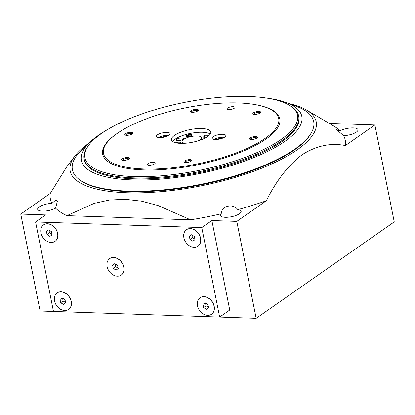 <?xml version="1.0" encoding="UTF-8"?>
<svg xmlns="http://www.w3.org/2000/svg" width="415" height="415" viewBox="0 0 415 415"><rect width="100%" height="100%" fill="white"/><g stroke="black" fill="none" stroke-linecap="round" stroke-linejoin="round"><path stroke-width="0.62" d="M107.106 266.586A10.038 7.667 55.1 0 1 109.669 258.638A10.038 7.667 55.1 0 1 121.699 262.477A10.038 7.667 55.1 0 1 121.159 275.098A10.038 7.667 55.1 0 1 107.106 266.586M117.585 265.335L118.228 268.567L116.06 270.098L113.243 268.396L112.6 265.169L114.768 263.639L117.585 265.335M197.462 305.751A10.038 7.667 55.1 0 1 200.025 297.804A10.038 7.667 55.1 0 1 212.055 301.643A10.038 7.667 55.1 0 1 211.515 314.259A10.038 7.667 55.1 0 1 197.462 305.751M207.941 304.501L208.589 307.733L206.416 309.263L203.599 307.562L202.956 304.335L205.124 302.805L207.941 304.501M54.541 300.917A10.038 7.667 55.1 0 1 57.104 292.969A10.038 7.667 55.1 0 1 69.139 296.808A10.038 7.667 55.1 0 1 68.6 309.424A10.038 7.667 55.1 0 1 54.541 300.917M65.02 299.666L65.669 302.898L63.495 304.428L60.683 302.727L60.035 299.5L62.209 297.97L65.02 299.666M183.866 237.707A10.038 7.667 55.1 0 1 186.428 229.76A10.038 7.667 55.1 0 1 198.458 233.598A10.038 7.667 55.1 0 1 197.919 246.214A10.038 7.667 55.1 0 1 183.866 237.707M194.345 236.457L194.988 239.683L192.819 241.214L190.003 239.517L189.359 236.285L191.528 234.755L194.345 236.457M40.945 232.872A10.038 7.667 55.1 0 1 43.508 224.925A10.038 7.667 55.1 0 1 55.543 228.764A10.038 7.667 55.1 0 1 55.003 241.38A10.038 7.667 55.1 0 1 40.945 232.872M51.424 231.622L52.072 234.849L49.899 236.379L47.087 234.683L46.439 231.456L48.612 229.926L51.424 231.622M288.472 103.408A125.449 40.239 168.7 0 1 306.275 109.908L333.328 125.781A150.339 48.223 168.7 0 1 340.025 130.839L336.446 129.584L343.672 135.7A150.339 48.223 168.7 0 1 345.368 145.566C330.791 142.636 316.401 145.675 302.193 154.681C288.332 165.201 276.369 180.567 266.306 200.772L236.789 221.382L211.863 220.541L229.744 310.026L219.654 317.07L53.468 311.452L35.586 221.963L45.676 214.918L20.75 214.078L40.12 311.017L81.662 312.402M214.612 316.899L256.164 318.326L394.25 221.901L374.88 124.957L345.368 145.566M236.789 221.382L256.164 318.326M266.306 200.772A150.339 48.223 168.7 0 1 237.811 209.622C233.007 203.049 221.423 205.871 221.226 213.792A150.339 48.223 168.7 0 1 190.62 219.82L158.058 205.539L141.515 201.166L125.081 199.273L109.228 200.072L94.252 203.355L66.924 215.639A150.339 48.223 168.7 0 1 55.605 208.19L57.467 200.865L55.454 200.263L51.953 203.334A150.339 48.223 168.7 0 1 50.262 193.468L66.742 166.825L74.778 156.165A125.449 40.239 168.7 0 1 88.711 143.32M306.275 109.908A125.449 40.239 168.7 0 1 273.153 163.292A125.449 40.239 168.7 0 1 126.808 192.757A125.449 40.239 168.7 0 1 74.778 156.165M329.292 123.416L374.88 124.957M20.75 214.078L50.262 193.468M66.924 215.639L190.62 219.82M367.695 240.441L367.405 240.43M340.025 130.839A10.536 3.382 168.7 0 1 353.217 127.919A10.536 3.382 168.7 0 1 357.974 129.75A10.536 3.382 168.7 0 1 343.672 135.7M237.811 209.622A10.536 3.382 168.7 0 1 241.125 211.339A10.536 3.382 168.7 0 1 236.057 215.427A10.536 3.382 168.7 0 1 225.215 217.299A10.536 3.382 168.7 0 1 220.458 215.468A10.536 3.382 168.7 0 1 221.226 213.792M55.605 208.19A10.536 3.382 168.7 0 1 42.413 211.116A10.536 3.382 168.7 0 1 37.656 209.285A10.536 3.382 168.7 0 1 51.953 203.334M35.586 221.963L201.773 227.586L211.863 220.541M201.773 227.586L219.654 317.07M109.721 258.602A10.038 7.667 55.1 0 1 109.778 258.566A10.038 7.667 55.1 0 1 121.808 262.404A10.038 7.667 55.1 0 1 121.268 275.021A10.038 7.667 55.1 0 1 121.211 275.057M200.077 297.768A10.038 7.667 55.1 0 1 200.134 297.731A10.038 7.667 55.1 0 1 212.164 301.57A10.038 7.667 55.1 0 1 211.624 314.186A10.038 7.667 55.1 0 1 211.572 314.222M57.161 292.933A10.038 7.667 55.1 0 1 57.213 292.897A10.038 7.667 55.1 0 1 69.243 296.735A10.038 7.667 55.1 0 1 68.703 309.351A10.038 7.667 55.1 0 1 68.651 309.388M186.48 229.723A10.038 7.667 55.1 0 1 186.537 229.682A10.038 7.667 55.1 0 1 198.567 233.526A10.038 7.667 55.1 0 1 198.028 246.142A10.038 7.667 55.1 0 1 197.976 246.178M43.565 224.889A10.038 7.667 55.1 0 1 43.617 224.847A10.038 7.667 55.1 0 1 55.646 228.691A10.038 7.667 55.1 0 1 55.107 241.307A10.038 7.667 55.1 0 1 55.055 241.343M51.994 234.465L49.53 232.976L47.087 234.683M49.53 232.976L48.96 230.133M48.622 229.931L46.439 231.456M194.915 239.299L192.446 237.811L190.003 239.517M192.446 237.811L191.88 234.968M191.543 234.766L189.359 236.285M65.591 302.509L63.127 301.02L60.683 302.727M63.127 301.02L62.556 298.183M62.219 297.975L60.035 299.5M208.512 307.344L206.042 305.855L203.599 307.562M206.042 305.855L205.477 303.012M205.14 302.81L202.956 304.335M118.151 268.178L115.686 266.695L113.243 268.396M115.686 266.695L115.121 263.852M114.779 263.644L112.6 265.169M172.676 141.582A20.07 6.438 168.7 0 1 190.594 133.376A20.07 6.438 168.7 0 1 210.286 134.066M177.926 140.592A3.548 1.136 168.7 0 1 176.359 140.073A3.548 1.136 168.7 0 1 179.581 138.164A3.548 1.136 168.7 0 1 183.29 138.688A3.548 1.136 168.7 0 1 181.438 140.011A3.548 1.136 168.7 0 1 177.926 140.592M175.877 142.843A3.009 0.965 168.7 0 1 179.441 142.091A3.009 0.965 168.7 0 1 180.733 142.968A3.009 0.965 168.7 0 1 180.26 143.367M207.484 136.691A3.009 0.965 168.7 0 1 204.227 137.287A3.009 0.965 168.7 0 1 203.106 137.049A3.009 0.965 168.7 0 1 205.332 135.29A3.009 0.965 168.7 0 1 208.771 135.726M187.186 136.711A3.009 0.965 168.7 0 1 186.065 136.473A3.009 0.965 168.7 0 1 188.592 134.652A3.009 0.965 168.7 0 1 191.621 135.363A3.009 0.965 168.7 0 1 187.186 136.711M201.617 139.627A3.548 1.136 168.7 0 1 202.37 139.326M185.064 143.274A10.038 3.221 168.7 0 1 182.014 141.655A10.038 3.221 168.7 0 1 191.222 136.53A10.038 3.221 168.7 0 1 201.695 137.723A10.038 3.221 168.7 0 1 199.501 140.389M178.637 140.581A3.009 0.965 168.7 0 1 181.381 140.031M186.47 136.623A2.469 0.794 168.7 0 1 186.46 136.587A2.469 0.794 168.7 0 1 188.726 135.326A2.469 0.794 168.7 0 1 191.299 135.617A2.469 0.794 168.7 0 1 191.305 135.658M203.511 137.199A2.469 0.794 168.7 0 1 203.5 137.163A2.469 0.794 168.7 0 1 205.612 135.933A2.469 0.794 168.7 0 1 208.304 136.099M177.195 143.087A2.469 0.794 168.7 0 1 180.411 143.222A2.469 0.794 168.7 0 1 180.416 143.263M101.483 133.485A108.388 34.767 168.7 0 1 199.693 99.735A108.388 34.767 168.7 0 1 288.918 104.99A108.388 34.767 168.7 0 1 198.033 170.612A108.388 34.767 168.7 0 1 88.909 144.954A108.388 34.767 168.7 0 1 101.483 133.485M260.682 105.763A90.325 28.972 168.7 0 1 279.793 118.82A90.325 28.972 168.7 0 1 196.897 164.931A90.325 28.972 168.7 0 1 102.65 154.219A90.325 28.972 168.7 0 1 115.277 134.818M271.623 109.975A89.318 28.651 168.7 0 1 196.726 164.055A89.318 28.651 168.7 0 1 106.795 142.91A89.318 28.651 168.7 0 1 117.155 133.459A89.318 28.651 168.7 0 1 198.09 105.649A89.318 28.651 168.7 0 1 271.623 109.975L272.712 110.618A90.325 28.972 168.7 0 1 279.829 119.006M102.687 154.406A90.325 28.972 168.7 0 1 106.033 143.922L106.795 142.91M227.617 108.03A4.015 1.287 168.7 0 1 231.928 106.702A4.015 1.287 168.7 0 1 234.88 107.361A4.015 1.287 168.7 0 1 231.197 109.41A4.015 1.287 168.7 0 1 227.005 108.932A4.015 1.287 168.7 0 1 227.617 108.03M213.128 136.706A7.024 2.251 168.7 0 1 220.671 134.372A7.024 2.251 168.7 0 1 225.833 135.523A7.024 2.251 168.7 0 1 219.385 139.113A7.024 2.251 168.7 0 1 212.055 138.278A7.024 2.251 168.7 0 1 213.128 136.706M157.456 134.823A7.024 2.251 168.7 0 1 164.999 132.489A7.024 2.251 168.7 0 1 170.16 133.64A7.024 2.251 168.7 0 1 163.712 137.23A7.024 2.251 168.7 0 1 156.382 136.395A7.024 2.251 168.7 0 1 157.456 134.823M191.123 110.706A4.015 1.287 168.7 0 1 196.072 109.332A4.015 1.287 168.7 0 1 198.235 110.504A4.015 1.287 168.7 0 1 194.697 112.081A4.015 1.287 168.7 0 1 190.827 111.983A4.015 1.287 168.7 0 1 191.123 110.706M184.447 160.989A4.015 1.287 168.7 0 1 189.401 159.619A4.015 1.287 168.7 0 1 191.564 160.792A4.015 1.287 168.7 0 1 188.026 162.364A4.015 1.287 168.7 0 1 184.156 162.27A4.015 1.287 168.7 0 1 184.447 160.989M122.129 158.883A4.015 1.287 168.7 0 1 127.078 157.508A4.015 1.287 168.7 0 1 129.241 158.68A4.015 1.287 168.7 0 1 125.704 160.257A4.015 1.287 168.7 0 1 121.834 160.164A4.015 1.287 168.7 0 1 122.129 158.883M253.441 112.813A4.015 1.287 168.7 0 1 258.395 111.443A4.015 1.287 168.7 0 1 260.553 112.61A4.015 1.287 168.7 0 1 257.02 114.187A4.015 1.287 168.7 0 1 253.145 114.094A4.015 1.287 168.7 0 1 253.441 112.813M125.465 133.739A4.015 1.287 168.7 0 1 130.419 132.369A4.015 1.287 168.7 0 1 132.577 133.542A4.015 1.287 168.7 0 1 129.044 135.114A4.015 1.287 168.7 0 1 125.169 135.02A4.015 1.287 168.7 0 1 125.465 133.739M250.105 137.956A4.015 1.287 168.7 0 1 255.054 136.582A4.015 1.287 168.7 0 1 257.217 137.754A4.015 1.287 168.7 0 1 253.679 139.331A4.015 1.287 168.7 0 1 249.809 139.232A4.015 1.287 168.7 0 1 250.105 137.956M147.953 163.66A4.015 1.287 168.7 0 1 152.263 162.327A4.015 1.287 168.7 0 1 155.21 162.986A4.015 1.287 168.7 0 1 151.527 165.035A4.015 1.287 168.7 0 1 147.341 164.563A4.015 1.287 168.7 0 1 147.953 163.66M174.492 135.399A20.07 6.438 168.7 0 1 196.036 128.733A20.07 6.438 168.7 0 1 210.794 132.027A20.07 6.438 168.7 0 1 192.373 142.272A20.07 6.438 168.7 0 1 171.426 139.891A20.07 6.438 168.7 0 1 174.492 135.399M266.316 98.023A112.403 36.058 168.7 0 1 286.2 102.557L296.595 106.437A123.032 39.467 168.7 0 1 311.81 131.944L311.385 132.764A122.435 39.275 168.7 0 1 200.891 184.914A122.435 39.275 168.7 0 1 78.84 179.233L78.134 178.642A123.032 39.467 168.7 0 1 82.378 149.239L90.486 141.665A112.403 36.058 168.7 0 1 98.531 135.233A112.403 36.058 168.7 0 1 107.096 129.838M311.81 131.944A123.032 39.467 168.7 0 1 200.777 184.348A123.032 39.467 168.7 0 1 78.134 178.642M286.2 102.557A112.403 36.058 168.7 0 1 198.661 173.74A112.403 36.058 168.7 0 1 90.486 141.665M288.918 104.99L290.012 105.628A109.394 35.088 168.7 0 1 298.681 116.018L298.867 116.947A109.394 35.088 168.7 0 1 198.469 172.796A109.394 35.088 168.7 0 1 84.323 159.817L84.136 158.888A109.394 35.088 168.7 0 1 88.146 145.966L88.909 144.954M298.681 116.018A109.394 35.088 168.7 0 1 198.282 171.862A109.394 35.088 168.7 0 1 84.136 158.888M250.39 139.445A3.253 1.043 168.7 0 1 250.38 139.409A3.253 1.043 168.7 0 1 250.878 138.683A3.253 1.043 168.7 0 1 254.369 137.604A3.253 1.043 168.7 0 1 256.761 138.138A3.253 1.043 168.7 0 1 256.766 138.169M125.75 135.228A3.253 1.043 168.7 0 1 125.74 135.197A3.253 1.043 168.7 0 1 126.238 134.465A3.253 1.043 168.7 0 1 129.729 133.386A3.253 1.043 168.7 0 1 132.12 133.921A3.253 1.043 168.7 0 1 132.126 133.957M253.726 114.301A3.253 1.043 168.7 0 1 253.715 114.27A3.253 1.043 168.7 0 1 254.213 113.539A3.253 1.043 168.7 0 1 257.705 112.46A3.253 1.043 168.7 0 1 260.096 112.994A3.253 1.043 168.7 0 1 260.101 113.03M122.415 160.372A3.253 1.043 168.7 0 1 122.404 160.34A3.253 1.043 168.7 0 1 122.902 159.609A3.253 1.043 168.7 0 1 126.393 158.53A3.253 1.043 168.7 0 1 128.785 159.064A3.253 1.043 168.7 0 1 128.79 159.095M184.732 162.478A3.253 1.043 168.7 0 1 184.722 162.447A3.253 1.043 168.7 0 1 185.22 161.715A3.253 1.043 168.7 0 1 188.711 160.636A3.253 1.043 168.7 0 1 191.102 161.17A3.253 1.043 168.7 0 1 191.108 161.207M191.403 112.195A3.253 1.043 168.7 0 1 191.398 112.159A3.253 1.043 168.7 0 1 191.891 111.433A3.253 1.043 168.7 0 1 195.387 110.354A3.253 1.043 168.7 0 1 197.779 110.888A3.253 1.043 168.7 0 1 197.784 110.919M158.489 137.526A7.024 2.251 168.7 0 1 168.656 135.492M161.051 137.588A4.015 1.287 168.7 0 1 166.311 136.535M214.161 139.409A7.024 2.251 168.7 0 1 224.328 137.375M216.723 139.471A4.015 1.287 168.7 0 1 221.984 138.418"/></g></svg>
